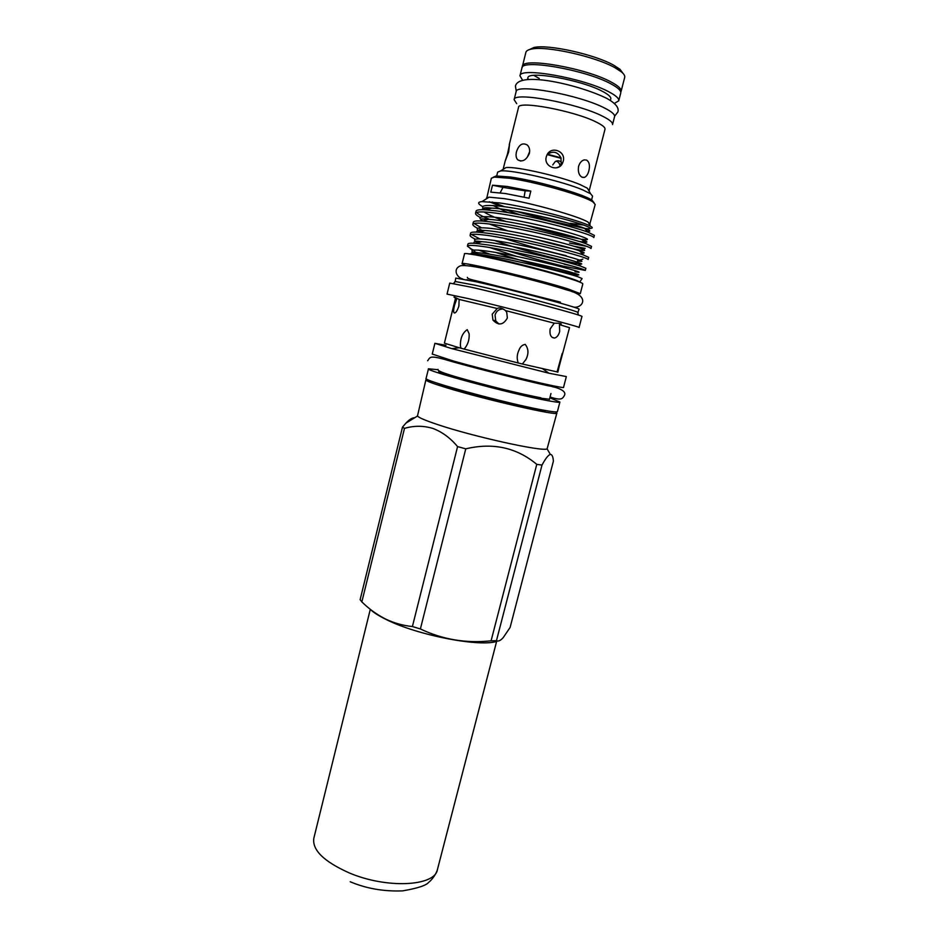 <?xml version="1.0" encoding="UTF-8"?>
<svg xmlns="http://www.w3.org/2000/svg" width="938" height="938" viewBox="0 0 938 938"><rect width="100%" height="100%" fill="white"/><g stroke="black" fill="none" stroke-linecap="round" stroke-linejoin="round"><path stroke-width="1.41" d="M549.48 399.248L536.817 397.724C506.497 391.896 435.091 372.621 438.843 371.378L438.949 371.284M551.087 398.322L559.892 402.05L557.407 411.606C557.125 412.333 552.165 411.794 542.516 410C506.602 403.516 421.338 380.23 426.098 378.377L428.467 368.798L437.987 369.701M559.892 402.05C559.634 402.66 554.698 402.027 545.06 400.139C509.217 393.268 423.8 370.217 428.467 368.798M614.331 103.461L618.728 100.823L620.733 93.061C621.237 90.728 618.06 87.715 611.177 84.01C586.25 69.987 521.247 58.637 521.903 68.052L519.969 75.837L522.583 80.246M618.728 100.823C619.221 98.572 616.02 95.617 609.137 91.971C584.175 78.182 519.253 66.692 519.969 75.837M610.38 100.483L610.779 98.924C611.189 97.013 608.457 94.515 602.606 91.432C581.56 79.894 527.379 70.291 527.871 77.948L528.141 79.46M533.863 75.392L539.221 78.464M522.36 67.173L522.407 66.364C521.774 56.89 586.684 68.193 611.564 82.251C618.435 85.968 621.613 88.993 621.097 91.338L620.757 92.065M623.067 73.422L619.959 69.283L613.991 65.367C595.231 54.498 547.78 43.98 533.886 47.51L529.196 49.667M621.097 91.338L624.708 77.326C625.083 75.849 624.016 74.067 621.507 71.98L615.258 67.888C595.607 56.526 545.74 45.47 531.248 49.139C528.059 49.784 526.265 50.851 525.89 52.317L522.407 66.364M524.096 197.109L525.163 190.813L502.991 187.401L500.353 192.442M552.728 164.947L555.261 161.535C557.5 160.351 559.505 160.574 561.299 162.204M555.953 161.184C558.403 161.77 559.751 163.411 560.009 166.108M559.857 166.331L556.762 167.773M496.706 175.934L497.656 172.123L500.505 170.974C510.952 169.356 562.073 181.057 582.733 189.898L590.612 193.779L592.57 196.136L591.585 199.935M503.331 169.215L505.922 167.621C515.537 166.085 561.581 176.602 580.294 184.68L587.446 188.245L588.947 190.883M516.475 151.757C518.902 144.581 522.525 142.342 527.332 145.05C529.395 147.125 530.076 149.904 529.36 153.41C526.23 160.257 522.349 162.38 517.706 159.788C516.064 157.936 515.654 155.251 516.475 151.757M546.268 156.869L546.854 155.216C550.981 145.413 566.317 151.217 563.21 161.336L562.472 163.282C558.345 172.428 543.372 166.659 546.268 156.869M507.47 154.055L509.522 144.499L508.642 152.015L505.113 161.301L507.47 154.055M582.181 177.294C578.981 175.429 577.785 171.795 578.582 166.378C579.707 162.766 581.595 160.609 584.233 159.894L586.59 160.081C589.345 161.957 590.096 165.534 588.853 170.822C587.892 174.456 586.356 176.661 584.257 177.446L582.181 177.294M509.24 144.757L518.538 107.366C517.776 100.284 574.22 110.801 596.334 122.092C602.466 125.117 605.35 127.498 604.998 129.245L589.252 190.461M516.674 103.614L514.13 99.674C513.215 91.385 577.773 103.286 602.817 116.335C609.723 119.806 612.96 122.55 612.526 124.578L614.578 116.64C615.023 114.542 611.799 111.728 604.904 108.21C579.895 94.914 515.255 83.154 516.099 91.725L514.13 99.674M527.625 156.458L529.56 151.85M560.936 157.783L547.475 154.231C553.244 150.69 557.735 151.874 560.936 157.783L561.217 163.364L559.822 166.378M576.6 293.629L580.294 293.664L567.596 288.787C536.196 278.856 459.069 260.647 462.059 263.754L465.33 265.477M580.294 293.664L582.815 283.909C582.908 283.206 578.699 281.482 570.187 278.738C538.834 268.456 461.59 250.458 464.486 253.964L462.059 263.754M594.047 202.749L592.054 200.228C583.776 194.131 536.548 180.612 510.682 177.048L496.167 175.969L493.212 177.235M589.615 224.745L595.196 204.507L593.109 202.08C584.62 195.843 535.915 181.913 509.287 178.232L494.361 177.083L491.36 178.232L486.634 198.692M577.808 312.729L579.016 309.294C582.65 308.59 512.957 289.901 475.859 281.717L455.751 278.105L455.188 281.705M578.148 312.635L577.679 312.284C574.631 310.126 509.369 292.867 474.991 285.199L454.93 281.459M471.134 287.192L449.748 283.1L447.039 294.11L468.297 298.612C507.892 307.91 582.861 327.514 579.074 327.514L581.923 316.54C585.828 316.071 510.858 296.138 471.134 287.192M497.222 308.508C499.251 307.301 502.018 307.992 505.512 310.572L506.731 312.331L507.364 317.982C503.296 325.134 498.488 325.838 492.942 320.081L492.239 314.183L497.222 308.508L459.139 299.421L458.881 306.069C457.111 311.322 455.481 313.55 453.98 312.764C453.394 311.51 453.582 308.965 454.555 305.131L456.759 298.952L455.364 298.788L444.389 343.156L459.257 347.752L451.846 348.643L434.904 343.32L445.996 345.278M456.759 298.952C453.886 297.217 453.242 296.643 454.836 297.24L459.139 299.421M460.945 348.209L460.441 345.911C460.183 338.43 462.446 333.002 467.23 329.648L469.141 333.787C469.492 339.802 467.828 344.903 464.122 349.077L459.257 347.752M434.904 343.32L432.254 354.06L452.82 360.825C491.711 371.964 566.669 389.798 563.562 387.288L566.341 376.584L548.894 373.207L451.846 348.643M456.747 347.717L457.709 347.939M545.986 410.633C542.023 411.888 483.598 398.298 453.5 389.024L436.616 382.962M555.495 411.911L556.879 413.037C559.693 416.624 484.758 399.541 446.16 387.617C432.629 383.466 425.864 380.887 425.887 379.89L427.646 379.562M556.879 413.037L547.1 448.856C543.161 452.046 472.682 436.498 437.026 424.375C425.629 420.552 419.11 417.773 417.457 416.05L425.887 379.89M496.46 640.666C498.207 641.686 500.47 640.677 503.225 637.617L510.108 627.452L553.385 461.203C553.092 456.665 552.06 454.402 550.325 454.402C548.284 455 545.517 458.553 542 465.072L496.46 640.666L491.09 640.818L536.771 464.357C516.639 447.567 492.966 442.396 465.764 448.833L420.388 628.952L412.403 626.537L457.58 446.605C450.263 437.882 441.986 431.808 432.735 428.396C423.366 425.594 413.951 425.582 404.489 428.373L402.484 427.13L405.99 423.061C409.285 419.509 412.181 417.727 414.69 417.75M497.703 641.006C482.062 647.759 417.117 635.378 385.741 619.279C378.342 615.621 373.066 612.197 369.924 609.008M404.489 428.373L361.845 601.903C368.986 608.914 376.841 614.601 385.412 618.963C393.937 623.055 402.941 625.587 412.403 626.537M361.845 601.903L360.133 599.663L402.484 427.13M590.096 224.276L588.185 222.236C580.094 216.643 530.931 202.76 504.187 198.633L489.097 197.168L486.447 198.047M492.169 202.022L504.21 206.606M525.538 213.09L566.493 222.658M515.912 211.273L551.356 221.145L584.691 228.403C601.211 230.689 579.848 222.177 540.98 213.477C503.788 205.012 473.092 202.397 485.356 209.807M489.237 201.752L500.517 206.137M507.81 212.586L492.942 205.457M485.685 207.966L488.546 209.115M590.553 228.356C592.839 228.227 592.816 227.512 590.459 226.21C582.252 221.133 528.657 206.864 499.18 202.889L481.933 201.611C477.29 202.069 477.583 203.757 482.824 206.653M485.38 207.978L488.112 209.256M489.671 219.422C482.707 216.631 478.333 214.31 476.563 212.434M475.531 213.313L476.058 211.156C476.41 209.889 479.799 209.455 486.236 209.866L496.155 210.851C523.463 214.204 573.927 226.668 588.361 232.319L594.375 235.415L593.813 237.572C593.109 235.884 581.853 232.12 560.045 226.281C536.595 220.278 515.114 215.869 495.592 213.078C482.695 211.449 476.012 211.531 475.531 213.313C475.332 214.298 476.903 215.681 480.221 217.475M482.918 218.824L485.837 220.137M481.323 227.7L473.971 223.467M472.811 224.299L473.338 222.154C473.655 221.016 476.832 220.665 482.859 221.087L493.318 222.224C520.836 225.847 571.91 238.404 585.922 243.681L591.538 246.389L590.975 248.535C590.213 247.057 578.922 243.458 557.113 237.724C533.675 231.803 512.218 227.371 492.767 224.44C479.904 222.716 473.256 222.669 472.811 224.299C472.635 225.226 474.265 226.562 477.688 228.321M479.81 229.341L483.574 230.983M502.604 237.865C525.022 245.099 546.256 251.032 566.282 255.687M479.717 238.838L471.427 234.477M470.102 235.262L470.63 233.128C470.911 232.12 473.878 231.838 479.506 232.284L490.492 233.562C518.222 237.466 569.882 250.106 583.471 255.007L588.701 257.352L588.149 259.486C587.329 258.22 576.014 254.773 554.206 249.145C530.767 243.305 509.346 238.85 489.941 235.778C477.114 233.949 470.501 233.785 470.102 235.262C469.938 236.13 471.662 237.443 475.261 239.178M507.259 250.704C527.543 256.918 546.315 262.101 563.586 266.228L585.324 270.414C584.444 269.358 573.106 266.075 551.298 260.541C527.86 254.784 506.461 250.305 487.115 247.104C474.335 245.17 467.757 244.865 467.394 246.213L472.893 250.083M586.754 246.377L569.53 243.048M574.197 246.272L585.23 248.347L582.768 249.133M467.394 246.213L467.921 244.079C468.179 243.188 470.935 242.989 476.187 243.446L487.666 244.888C515.607 249.062 567.853 261.772 581.009 266.286L585.875 268.28L585.324 270.414M572.848 266.193L564.113 264.164M579.778 282.103L579.367 281.881C577.093 279.02 518.046 262.828 486.529 256.543L468.308 253.858L475.226 253.835L486.541 255.417C513.672 259.838 564.711 272.313 577.714 276.675L582.099 278.574L579.754 282.021M502.991 187.401L492.497 185.196L490.773 192.138L505.465 193.545L529.032 198.211L530.826 191.082L525.163 190.813M492.497 185.196L507.224 186.474L530.826 191.082M572.262 291.824L572.309 291.671C575.311 290.569 517.928 274.834 487.045 268.409C476.058 266.099 470.395 265.231 470.044 265.806L470.008 265.946M569.882 278.645C556.926 273.779 513.426 262.312 489.753 257.563L478.368 255.488M503.249 309.001C499.098 308.942 496.366 310.97 495.041 315.051L495.733 320.878L498.969 324.032M559.669 331.513C558.638 335.218 556.949 337.399 554.604 338.043C550.911 337.774 549.422 334.749 550.149 328.968L554.241 323.188L558.696 323.27C561.862 323.692 562.12 324.138 559.447 324.607L559.669 331.513M525.21 344.387C528.575 348.69 528.833 353.685 525.984 359.383L522.384 364.014L518.257 363.006C516.65 358.726 516.897 354.447 518.972 350.155C520.121 346.849 522.208 344.926 525.21 344.387M562.19 353.485L557.84 372.175L557.066 371.894L562.19 353.485M547.159 154.618L561.123 158.323M570.21 223.326L583.928 225.097M470.255 248.734L473.432 249.989M490.316 254.315L478.462 250.059M420.388 628.952C442.619 639.552 466.186 643.503 491.09 640.818M465.764 448.833L457.58 446.605M542 465.072L536.771 464.357M559.447 324.607L569.518 327.679L557.7 371.964M557.066 371.894L522.384 364.014M518.257 363.006L464.122 349.077M554.241 323.188L505.512 310.572M496.777 640.806L437.413 869.632C435.033 886.387 386.479 888.954 349.006 872.809C323.891 861.53 312.166 850.051 313.808 838.349L370.287 609.372M466.69 279.747L467.886 279.993M504.867 209.502L520.379 214.884M584.878 231.088C591.608 231.862 591.456 230.9 584.433 228.215C569.331 222.283 513.051 208.986 491.676 208.107C485.204 207.744 482.003 208.271 482.097 209.725M484.078 211.976C488.018 214.614 495.287 217.78 505.922 221.474M578.852 241.359C588.454 242.954 589.486 242.356 581.959 239.553C567.185 233.961 509.393 220.336 488.346 219.328C480.561 218.366 478.814 218.929 483.082 221.016M581.501 252.955C585.664 253.448 584.984 252.744 579.485 250.845C565.051 245.615 505.746 231.663 485.04 230.514C478.615 230.033 475.894 230.572 476.879 232.132M494.303 240.421C531.905 254.233 600.332 269.675 576.987 262.089C562.906 257.235 502.088 242.965 481.757 241.664C475.32 241.125 472.881 241.676 474.429 243.317M495.604 252.381C534.332 265.724 595.782 279.817 574.49 273.298C560.772 268.854 498.43 254.257 478.509 252.779C473.397 252.31 470.982 252.568 471.275 253.553M551.356 221.145L584.691 228.403M525.069 225.026C547.851 231.78 566.165 236.388 580.001 238.873M582.287 239.237C598.444 241.676 575.569 233.21 536.348 224.557C498.793 216.139 469.504 213.618 483.469 221.133M489.319 223.994L507.47 230.76M534.566 239.12C554.733 244.701 569.835 248.347 579.872 250.059C595.384 252.615 572.051 244.478 533.089 235.907C495.792 227.582 466.913 224.745 480.725 231.897M577.445 260.87C592.394 263.555 568.299 255.664 529.442 247.151C492.216 238.897 464.052 235.848 478.251 242.79M489.507 247.48L516.838 256.461M574.994 271.668C589.568 274.529 563.984 266.673 524.893 258.185C487.361 249.93 460.71 246.952 476.481 253.975M427.634 360.755C430.624 357.097 428.373 354.388 452.573 361.74C478.028 368.904 524.096 380.441 546.96 385.506C556.926 387.136 566.974 390.654 564.453 395.379C562.448 398.838 561.499 400.749 550.067 396.997M553.737 385.905L553.912 387.124M441.564 357.519L440.813 358.504M438.011 369.373C436.1 371.694 459.409 377.838 480.397 383.572C504.773 389.962 524.952 394.71 540.933 397.818M614.625 116.195L617.861 112.009C619.279 107.893 615.68 103.403 607.062 98.537C580.997 85.405 519.007 70.467 515.419 86.085L516.275 91.314M533.886 47.51L531.248 49.139M619.959 69.283L621.507 71.98M505.922 167.621L500.505 170.974M503.272 168.711L505.113 161.301M527.484 79.507L527.871 77.948M496.167 175.969L494.361 177.083M455.505 281.365L453.511 283.464M442.302 357.741L442.033 358.832M439.043 370.909L438.89 371.518M417.457 416.05L405.99 423.061M489.097 197.168L481.933 201.611M462.751 278.961C456.572 277.589 452.468 268.655 460.769 265.735C464.685 265.032 473.995 266.298 488.698 269.499C513.614 274.986 548.941 284.097 567.478 290.147C592.793 296.549 580.786 309.997 572.45 306.714M467.359 277.367C467.394 278.75 469.891 279.336 480.127 281.74L560.408 302.13M454.848 312.987L453.98 312.764M495.733 320.878L492.942 320.081M552.224 337.446L554.604 338.043M525.643 360.086L525.984 359.383M460.581 347.025L460.441 345.911M588.185 222.236L590.459 226.21M547.1 448.856L550.325 454.402M552.974 385.753L552.693 386.831M550.958 393.514L549.422 399.482M542.809 368.892L548.894 373.207M577.679 312.284L578.441 315.074M592.054 200.228L593.109 202.08M475.226 253.835L478.509 252.779C471.087 251.572 470.384 251.97 476.387 253.964M577.714 276.675L574.49 273.298M476.187 243.446L481.757 241.664C474.265 240.667 473.069 241.054 478.169 242.813M581.009 266.286L576.987 262.089M479.506 232.284L485.04 230.514C479.506 230.701 474.253 228.766 480.619 231.932M583.471 255.007L579.485 250.845M482.859 221.087L488.346 219.328M585.922 243.681L581.959 239.553M486.236 209.866L491.676 208.107C483.82 207.31 481.64 207.873 485.11 209.795M588.361 232.319L584.433 228.215M487.232 209.537L486.025 208.295M579.731 260.143L582.838 259.146M479.236 242.473L478.204 241.394M477.208 254.057L473.76 250.481M437.413 869.632C435.197 876.678 429.334 882.048 428.877 882.107C426.579 885.331 417.844 888.251 402.672 890.865C383.888 891.616 366.395 888.579 350.202 881.767M581.806 177.106L584.257 177.446M560.502 165.276L562.472 163.282M520.719 161.043L517.706 159.788M587.446 188.245L590.612 193.779"/></g></svg>
